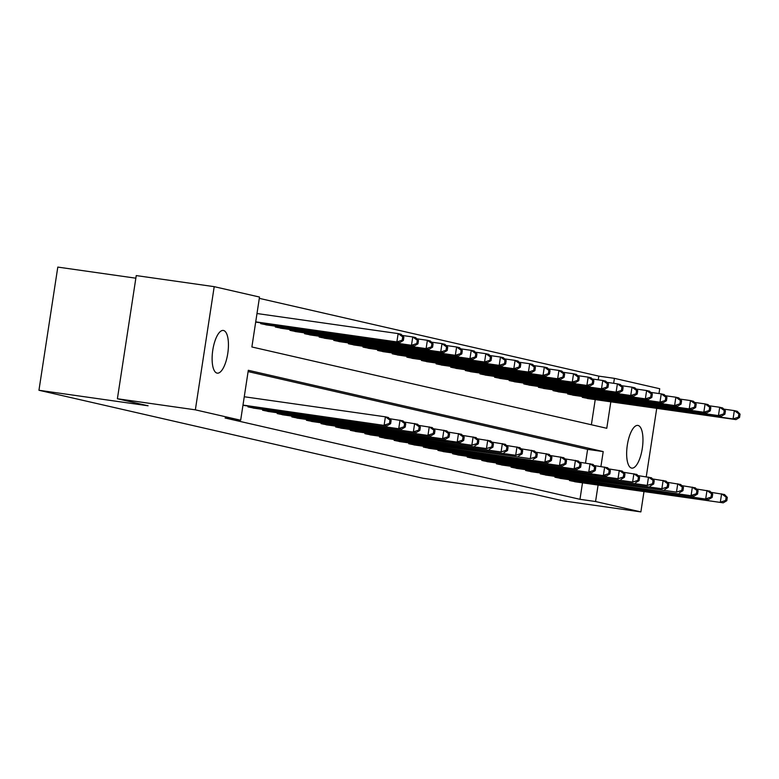 <?xml version="1.0" encoding="UTF-8"?>
<svg xmlns="http://www.w3.org/2000/svg" width="779" height="779" viewBox="0 0 779 779"><rect width="100%" height="100%" fill="white"/><g stroke="black" fill="none" stroke-linecap="round" stroke-linejoin="round"><path stroke-width="1.17" d="M631.545 468.072A21.559 7.654 -81.9 0 1 627.28 445.374A21.559 7.654 -81.9 0 1 637.845 425.422A21.559 7.654 -81.9 0 1 638.069 425.461A21.559 7.654 -81.9 0 1 642.334 448.168A21.559 7.654 -81.9 0 1 631.769 468.121A21.559 7.654 -81.9 0 1 631.545 468.072M217.02 373.102A21.559 7.654 -81.9 0 1 212.745 350.404A21.559 7.654 -81.9 0 1 223.31 330.452A21.559 7.654 -81.9 0 1 223.534 330.491A21.559 7.654 -81.9 0 1 227.809 353.199A21.559 7.654 -81.9 0 1 217.244 373.151A21.559 7.654 -81.9 0 1 217.02 373.102M135.848 278.191L57.802 267.09L38.95 390.269L423.075 478.277L532.223 493.789L562.915 500.819L640.874 511.91L595.565 501.53L598.087 485.044M38.95 390.269L148.098 405.791L117.395 398.751L136.247 275.581L214.206 286.662L259.514 297.042L251.88 346.976L606.773 428.284L610.824 401.818M598.253 379.84L598.817 376.13L259.319 298.357M598.817 376.13L614.417 378.351L659.725 388.731L658.985 393.551M591.378 424.759L595.234 399.598M260.819 322.827L260.692 323.655L267.742 325.086M275.435 326.177L275.318 326.995L282.358 328.436M290.051 329.527L289.934 330.345L296.974 331.786M304.677 332.876L304.55 333.694L311.59 335.126M319.293 336.226L319.166 337.044L326.206 338.476M333.909 339.576L333.782 340.394L340.822 341.825M348.525 342.926L348.398 343.743L355.438 345.175M363.141 346.275L363.014 347.093L370.054 348.525M377.757 349.615L377.63 350.443L384.67 351.874M392.373 352.965L392.246 353.793L399.286 355.224M406.989 356.315L406.862 357.142L413.902 358.574M421.605 359.664L421.478 360.482L428.528 361.923M436.221 363.014L436.094 363.832L443.144 365.273M450.837 366.364L450.71 367.182L457.76 368.613M465.452 369.713L465.336 370.531L472.376 371.963M480.078 373.063L479.952 373.881L486.992 375.312M494.694 376.413L494.568 377.231L501.608 378.662M509.31 379.762L509.184 380.58L516.224 382.012M523.926 383.112L523.8 383.93L530.84 385.362M538.542 386.452L538.416 387.28L545.456 388.711M553.158 389.802L553.032 390.63L560.072 392.061M567.774 393.152L567.648 393.97L574.688 395.411M582.39 396.501L582.264 397.319L589.304 398.76M600.921 466.524L603.209 451.586L248.306 370.288L240.672 420.222L225.082 418.002L579.975 499.31L582.497 482.824M585.516 463.067L587.609 449.376L248.112 371.593M248.082 406.054L247.965 406.881L255.006 408.313M262.708 409.403L262.581 410.231L269.622 411.663M277.324 412.753L277.197 413.571L284.238 415.012M291.94 416.103L291.813 416.921L298.854 418.362M306.556 419.453L306.429 420.271L313.47 421.702M321.172 422.802L321.045 423.62L328.086 425.052M335.788 426.152L335.661 426.97L342.702 428.401M350.404 429.502L350.277 430.32L357.318 431.751M365.02 432.851L364.893 433.669L371.934 435.101M379.636 436.191L379.509 437.019L386.559 438.45M394.252 439.541L394.125 440.369L401.175 441.8M408.868 442.891L408.741 443.718L415.791 445.15M423.484 446.24L423.357 447.058L430.407 448.5M438.1 449.59L437.983 450.408L445.023 451.849M452.726 452.94L452.599 453.758L459.639 455.189M467.342 456.29L467.215 457.107L474.255 458.539M481.958 459.639L481.831 460.457L488.871 461.889M496.574 462.989L496.447 463.807L503.487 465.238M511.19 466.339L511.063 467.157L518.103 468.588M525.806 469.679L525.679 470.506L532.719 471.938M540.422 473.028L540.295 473.856L547.335 475.287M555.038 476.378L554.911 477.206L561.951 478.637M569.653 479.728L569.527 480.546L576.577 481.987M117.395 398.751L195.354 409.842L214.206 286.662M656.726 408.342L646.249 476.777M643.99 491.568L640.874 511.91M579.975 499.31L595.565 501.53M240.672 420.222L195.354 409.842M613.657 383.297L614.417 378.351M587.609 449.376L603.209 451.586M242.99 405.08L387.056 425.821L242.951 405.323M244.255 396.754L385.41 416.823L388.332 417.495L391.126 420.368L389.958 420.095L389.451 423.425L390.62 423.698L391.126 420.368M389.451 423.425L384.135 425.149L385.41 416.823L389.958 420.095M387.056 425.821L390.62 423.698M255.687 322.097L399.793 342.594L396.871 341.923L398.147 333.597L256.992 313.528M402.694 336.869L398.147 333.597L401.068 334.269L403.863 337.141L402.694 336.869L402.188 340.199L403.356 340.472L403.863 337.141M402.188 340.199L396.871 341.923L255.726 321.854M403.356 340.472L399.793 342.594M249.864 407.31L401.682 429.171L253.078 408.05M389.481 418.674L402.947 420.845L405.742 423.718L404.574 423.445L404.067 426.775L405.236 427.048L405.742 423.718M404.067 426.775L398.751 428.499L400.026 420.173L404.574 423.445M401.682 429.171L405.236 427.048M264.48 410.66L416.298 432.511L267.694 411.4M404.097 422.023L417.563 424.195L420.358 427.067L419.19 426.795L418.683 430.125L419.852 430.397L420.358 427.067M418.683 430.125L413.367 431.848L414.642 423.523L419.19 426.795M416.298 432.511L419.852 430.397M279.096 414.009L430.914 435.86L282.31 414.749M418.712 425.373L432.189 427.544L434.984 430.417L433.806 430.144L433.299 433.475L434.468 433.737L434.984 430.417M433.299 433.475L427.992 435.198L429.258 426.873L433.806 430.144M430.914 435.86L434.468 433.737M265.814 324.824L414.409 345.934L411.487 345.272L412.763 336.947L402.217 335.447M417.31 340.219L412.763 336.947L415.684 337.619L418.479 340.491L417.31 340.219L416.804 343.549L417.972 343.821L418.479 340.491M416.804 343.549L411.487 345.272L262.601 324.083M417.972 343.821L414.409 345.934M280.43 328.173L429.034 349.284L426.103 348.622L427.379 340.296L416.833 338.797M431.926 343.568L427.379 340.296L430.3 340.968L433.095 343.841L431.926 343.568L431.42 346.898L432.588 347.171L433.095 343.841M431.42 346.898L426.103 348.622L277.217 327.433M432.588 347.171L429.034 349.284M295.046 331.523L443.65 352.634L440.719 351.962L441.995 343.646L431.449 342.147M446.542 346.918L441.995 343.646L444.916 344.318L447.711 347.191L446.542 346.918L446.036 350.248L447.204 350.511L447.711 347.191M446.036 350.248L440.719 351.962L291.833 330.783M447.204 350.511L443.65 352.634M293.712 417.359L445.53 439.21L296.926 418.099M433.328 428.723L446.805 430.894L449.6 433.757L448.431 433.494L447.915 436.824L449.084 437.087L449.6 433.757M447.915 436.824L442.608 438.538L443.874 430.222L448.431 433.494M445.53 439.21L449.084 437.087M309.662 334.873L458.266 355.984L455.335 355.312L456.611 346.996L446.065 345.496M461.158 350.268L456.611 346.996L459.532 347.658L462.327 350.531L461.158 350.268L460.652 353.598L461.82 353.861L462.327 350.531M460.652 353.598L455.335 355.312L306.449 334.133M461.82 353.861L458.266 355.984M308.328 420.709L460.146 442.56L311.542 421.449M447.944 432.072L461.421 434.234L464.216 437.107L463.047 436.844L462.531 440.174L463.7 440.437L464.216 437.107M462.531 440.174L457.224 441.888L458.49 433.572L463.047 436.844M460.146 442.56L463.7 440.437M322.944 424.058L471.84 445.237L326.158 424.789M462.57 435.422L476.037 437.584L478.832 440.456L477.663 440.193L477.147 443.524L478.316 443.787L478.832 440.456M477.147 443.524L471.84 445.237L473.116 436.922L477.663 440.193M474.762 445.909L478.316 443.787M337.56 427.408L486.456 448.587L340.774 428.138M477.186 438.762L490.653 440.933L493.448 443.806L492.279 443.543L491.763 446.873L492.941 447.136L493.448 443.806M491.763 446.873L486.456 448.587L487.732 440.262L492.279 443.543M489.378 449.259L492.941 447.136M352.176 430.758L501.072 451.937L355.39 431.488M491.802 442.112L505.269 444.283L508.064 447.156L506.895 446.893L506.389 450.213L507.557 450.486L508.064 447.156M506.389 450.213L501.072 451.937L502.348 443.611L506.895 446.893M503.994 452.609L507.557 450.486M366.802 434.107L515.688 455.287L370.006 434.838M506.418 445.461L519.885 447.633L522.68 450.505L521.511 450.233L521.005 453.563L522.173 453.836L522.68 450.505M521.005 453.563L515.688 455.287L516.964 446.961L521.511 450.233M518.61 455.958L522.173 453.836M324.278 338.213L472.882 359.333L469.961 358.661L471.227 350.346L460.681 348.846M475.774 353.617L471.227 350.346L474.158 351.008L476.952 353.88L475.774 353.617L475.268 356.948L476.436 357.21L476.952 353.88M475.268 356.948L469.961 358.661L321.065 337.482M476.436 357.21L472.882 359.333M338.894 341.562L487.498 362.683L484.577 362.011L485.843 353.685L475.297 352.186M490.4 356.967L485.843 353.685L488.774 354.357L491.568 357.23L490.4 356.967L489.884 360.297L491.052 360.56L491.568 357.23M489.884 360.297L484.577 362.011L335.681 340.832M491.052 360.56L487.498 362.683M353.51 344.912L502.114 366.033L499.193 365.361L500.469 357.035L489.923 355.536M505.016 360.317L500.469 357.035L503.39 357.707L506.184 360.58L505.016 360.317L504.5 363.637L505.668 363.91L506.184 360.58M504.5 363.637L499.193 365.361L350.297 344.182M505.668 363.91L502.114 366.033M368.126 348.262L516.73 369.382L513.809 368.71L515.085 360.385L504.539 358.885M519.632 363.666L515.085 360.385L518.006 361.057L520.8 363.929L519.632 363.666L519.116 366.987L520.294 367.26L520.8 363.929M519.116 366.987L513.809 368.71L364.913 347.531M520.294 367.26L516.73 369.382M382.742 351.611L531.346 372.732L528.425 372.06L529.701 363.735L519.155 362.235M534.248 367.006L529.701 363.735L532.622 364.406L535.416 367.279L534.248 367.006L533.732 370.337L534.91 370.609L535.416 367.279M533.732 370.337L528.425 372.06L379.529 350.881M534.91 370.609L531.346 372.732M381.418 437.457L530.304 458.636L384.622 438.188M521.034 448.811L534.501 450.983L537.296 453.855L536.127 453.582L535.621 456.913L536.789 457.185L537.296 453.855M535.621 456.913L530.304 458.636L531.58 450.311L536.127 453.582M533.226 459.308L536.789 457.185M397.358 354.961L545.962 376.082L543.041 375.41L544.317 367.084L533.771 365.585M548.864 370.356L544.317 367.084L547.238 367.756L550.032 370.629L548.864 370.356L548.358 373.686L549.526 373.959L550.032 370.629M548.358 373.686L543.041 375.41L394.145 354.221M549.526 373.959L545.962 376.082M396.034 440.797L547.841 462.658L399.238 441.537M535.65 452.161L549.117 454.332L551.912 457.205L550.743 456.932L550.237 460.262L551.405 460.535L551.912 457.205M550.237 460.262L544.92 461.986L546.196 453.66L550.743 456.932M547.841 462.658L551.405 460.535M411.974 358.311L560.578 379.422L557.657 378.76L558.933 370.434L548.387 368.934M563.48 373.706L558.933 370.434L561.854 371.106L564.648 373.978L563.48 373.706L562.974 377.036L564.142 377.309L564.648 373.978M562.974 377.036L557.657 378.76L408.771 357.571M564.142 377.309L560.578 379.422M410.65 444.147L562.457 465.998L413.863 444.887M550.266 455.511L563.733 457.682L566.528 460.555L565.359 460.282L564.853 463.612L566.021 463.885L566.528 460.555M564.853 463.612L559.536 465.336L560.812 457.01L565.359 460.282M562.457 465.998L566.021 463.885M426.59 361.66L575.194 382.771L572.273 382.109L573.548 373.784L563.003 372.284M578.096 377.055L573.548 373.784L576.47 374.456L579.264 377.328L578.096 377.055L577.59 380.386L578.758 380.658L579.264 377.328M577.59 380.386L572.273 382.109L423.387 360.92M578.758 380.658L575.194 382.771M425.266 447.497L577.083 469.348L428.479 448.237M564.882 458.86L578.349 461.032L581.144 463.904L579.975 463.632L579.469 466.962L580.637 467.225L581.144 463.904M579.469 466.962L574.152 468.685L575.428 460.36L579.975 463.632M577.083 469.348L580.637 467.225M441.216 365.01L589.81 386.121L586.889 385.449L588.164 377.133L577.619 375.634M592.712 380.405L588.164 377.133L591.086 377.805L593.88 380.678L592.712 380.405L592.206 383.735L593.374 383.998L593.88 380.678M592.206 383.735L586.889 385.449L438.002 364.27M593.374 383.998L589.81 386.121M439.882 450.846L591.699 472.697L443.095 451.586M579.498 462.21L592.965 464.381L595.76 467.254L594.591 466.981L594.085 470.312L595.253 470.574L595.76 467.254M594.085 470.312L588.768 472.025L590.044 463.709L594.591 466.981M591.699 472.697L595.253 470.574M455.832 368.36L604.426 389.471L601.505 388.799L602.78 380.483L592.235 378.983M607.328 383.755L602.78 380.483L605.702 381.145L608.496 384.018L607.328 383.755L606.822 387.085L607.99 387.348L608.496 384.018M606.822 387.085L601.505 388.799L452.618 367.62M607.99 387.348L604.426 389.471M454.498 454.196L606.315 476.047L457.711 454.936M594.114 465.56L607.581 467.721L610.376 470.594L609.207 470.331L608.701 473.661L609.869 473.924L610.376 470.594M608.701 473.661L603.384 475.375L604.66 467.059L609.207 470.331M606.315 476.047L609.869 473.924M470.448 371.7L619.052 392.82L616.121 392.149L617.396 383.833L606.851 382.333M621.944 387.105L617.396 383.833L620.318 384.495L623.112 387.367L621.944 387.105L621.438 390.435L622.606 390.698L623.112 387.367M621.438 390.435L616.121 392.149L467.234 370.97M622.606 390.698L619.052 392.82M469.114 457.546L618.01 478.725L472.327 458.276M608.73 468.909L622.207 471.071L625.001 473.944L623.823 473.681L623.317 477.011L624.485 477.274L625.001 473.944M623.317 477.011L618.01 478.725L619.276 470.409L623.823 473.681M620.931 479.397L624.485 477.274M483.73 460.895L632.626 482.074L486.943 461.626M623.346 472.249L636.823 474.421L639.617 477.293L638.449 477.03L637.933 480.361L639.101 480.624L639.617 477.293M637.933 480.361L632.626 482.074L633.892 473.749L638.449 477.03M635.547 482.746L639.101 480.624M498.346 464.245L647.242 485.424L501.559 464.975M637.962 475.599L651.439 477.77L654.233 480.643L653.065 480.38L652.549 483.701L653.717 483.973L654.233 480.643M652.549 483.701L647.242 485.424L648.508 477.099L653.065 480.38M650.163 486.096L653.717 483.973M512.962 467.595L661.858 488.774L516.175 468.325M652.588 478.949L666.055 481.12L668.849 483.993L667.681 483.72L667.165 487.05L668.333 487.323L668.849 483.993M667.165 487.05L661.858 488.774L663.133 480.448L667.681 483.72M664.779 489.446L668.333 487.323M527.578 470.944L676.474 492.124L530.791 471.675M667.204 482.298L680.671 484.47L683.465 487.342L682.297 487.07L681.781 490.4L682.959 490.673L683.465 487.342M681.781 490.4L676.474 492.124L677.749 483.798L682.297 487.07M679.395 492.795L682.959 490.673M542.194 474.284L694.011 496.145L545.407 475.024M681.82 485.648L695.287 487.82L698.081 490.692L696.913 490.419L696.407 493.75L697.575 494.022L698.081 490.692M696.407 493.75L691.09 495.473L692.365 487.148L696.913 490.419M694.011 496.145L697.575 494.022M556.819 477.634L708.627 499.485L560.023 478.374M696.436 488.998L709.903 491.169L712.697 494.042L711.529 493.769L711.023 497.099L712.191 497.372L712.697 494.042M711.023 497.099L705.706 498.823L706.981 490.497L711.529 493.769M708.627 499.485L712.191 497.372M571.435 480.984L723.243 502.835L574.639 481.724M711.052 492.347L724.519 494.519L727.313 497.392L726.145 497.119L725.639 500.449L726.807 500.712L727.313 497.392M725.639 500.449L720.322 502.173L721.597 493.847L726.145 497.119M723.243 502.835L726.807 500.712M485.064 375.05L633.668 396.17L630.737 395.498L632.012 387.173L621.467 385.673M636.56 390.454L632.012 387.173L634.934 387.845L637.728 390.717L636.56 390.454L636.054 393.784L637.222 394.047L637.728 390.717M636.054 393.784L630.737 395.498L481.85 374.319M637.222 394.047L633.668 396.17M499.68 378.399L648.284 399.52L645.363 398.848L646.628 390.522L636.083 389.023M651.176 393.804L646.628 390.522L649.559 391.194L652.354 394.067L651.176 393.804L650.669 397.134L651.838 397.397L652.354 394.067M650.669 397.134L645.363 398.848L496.466 377.669M651.838 397.397L648.284 399.52M514.296 381.749L662.9 402.87L659.979 402.198L661.244 393.872L650.699 392.373M665.802 397.154L661.244 393.872L664.175 394.544L666.97 397.417L665.802 397.154L665.285 400.474L666.454 400.747L666.97 397.417M665.285 400.474L659.979 402.198L511.082 381.019M666.454 400.747L662.9 402.87M528.912 385.099L677.516 406.219L674.595 405.547L675.86 397.222L665.315 395.722M680.418 400.494L675.86 397.222L678.791 397.894L681.586 400.766L680.418 400.494L679.901 403.824L681.07 404.097L681.586 400.766M679.901 403.824L674.595 405.547L525.698 384.368M681.07 404.097L677.516 406.219M543.528 388.448L692.132 409.569L689.211 408.897L690.486 400.572L679.94 399.072M695.034 403.843L690.486 400.572L693.407 401.243L696.202 404.116L695.034 403.843L694.517 407.174L695.686 407.446L696.202 404.116M694.517 407.174L689.211 408.897L540.314 387.708M695.686 407.446L692.132 409.569M558.144 391.798L706.748 412.909L703.827 412.247L705.102 403.921L694.556 402.422M709.65 407.193L705.102 403.921L708.023 404.593L710.818 407.466L709.65 407.193L709.133 410.523L710.312 410.796L710.818 407.466M709.133 410.523L703.827 412.247L554.93 391.058M710.312 410.796L706.748 412.909M572.76 395.148L721.364 416.259L718.442 415.596L719.718 407.271L709.172 405.771M724.266 410.543L719.718 407.271L722.639 407.943L725.434 410.815L724.266 410.543L723.759 413.873L724.928 414.146L725.434 410.815M723.759 413.873L718.442 415.596L569.546 394.408M724.928 414.146L721.364 416.259M587.376 398.497L735.98 419.608L733.058 418.936L734.334 410.621L723.788 409.121M738.881 413.892L734.334 410.621L737.255 411.293L740.05 414.165L738.881 413.892L738.375 417.223L739.544 417.486L740.05 414.165M738.375 417.223L733.058 418.936L584.172 397.757M739.544 417.486L735.98 419.608M250.322 407.388L250.468 406.395M251.568 407.573L251.714 406.57M264.938 410.728L265.084 409.744M266.184 410.913L266.34 409.92M279.554 414.077L279.7 413.094M280.8 414.262L280.956 413.269M264.451 323.343L264.305 324.337M263.205 323.168L263.049 324.152M279.067 326.693L278.921 327.686M277.821 326.518L277.675 327.501M293.683 330.043L293.537 331.036M292.437 329.868L292.291 330.851M294.17 417.427L294.316 416.444M295.416 417.612L295.572 416.619M308.309 333.393L308.153 334.386M307.053 333.217L306.907 334.201M308.786 420.777L308.932 419.793M310.032 420.962L310.188 419.969M323.402 424.127L323.548 423.143M324.648 424.312L324.804 423.318M338.018 427.476L338.174 426.493M339.264 427.661L339.42 426.668M352.634 430.826L352.79 429.833M353.88 431.011L354.036 430.018M367.25 434.176L367.406 433.182M368.496 434.361L368.652 433.367M322.925 336.742L322.769 337.735M321.669 336.567L321.523 337.55M337.541 340.092L337.385 341.085M336.285 339.917L336.138 340.9M352.157 343.442L352.001 344.435M350.901 343.257L350.754 344.25M366.773 346.791L366.617 347.785M365.526 346.606L365.37 347.6M381.389 350.141L381.233 351.134M380.142 349.956L379.986 350.949M381.866 437.525L382.022 436.532M383.122 437.71L383.268 436.717M396.005 353.481L395.849 354.484M394.758 353.306L394.602 354.299M396.482 440.875L396.638 439.882M397.738 441.06L397.884 440.057M410.621 356.831L410.465 357.824M409.374 356.655L409.218 357.649M411.098 444.215L411.254 443.232M412.354 444.4L412.5 443.407M425.237 360.18L425.091 361.174M423.99 360.005L423.834 360.989M425.724 447.565L425.87 446.581M426.97 447.75L427.116 446.757M439.853 363.53L439.707 364.523M438.606 363.355L438.45 364.338M440.339 450.914L440.486 449.931M441.586 451.099L441.732 450.106M454.469 366.88L454.323 367.873M453.222 366.705L453.066 367.688M454.955 454.264L455.102 453.281M456.202 454.449L456.358 453.456M469.085 370.229L468.939 371.223M467.838 370.054L467.692 371.038M469.571 457.614L469.718 456.63M470.818 457.799L470.974 456.806M484.187 460.964L484.334 459.98M485.434 461.149L485.59 460.155M498.803 464.313L498.95 463.32M500.05 464.498L500.206 463.505M513.419 467.663L513.575 466.67M514.666 467.848L514.822 466.855M528.035 471.013L528.191 470.019M529.282 471.198L529.438 470.204M542.651 474.362L542.807 473.369M543.898 474.547L544.054 473.544M557.267 477.702L557.423 476.719M558.514 477.887L558.67 476.894M571.883 481.052L572.039 480.068M573.14 481.237L573.286 480.244M483.71 373.579L483.555 374.572M482.454 373.404L482.308 374.387M498.326 376.929L498.171 377.922M497.07 376.744L496.924 377.737M512.942 380.279L512.786 381.272M511.686 380.094L511.54 381.087M527.558 383.628L527.402 384.622M526.302 383.443L526.156 384.437M542.174 386.968L542.018 387.971M540.918 386.793L540.772 387.786M556.79 390.318L556.634 391.321M555.544 390.143L555.388 391.136M571.406 393.668L571.25 394.661M570.16 393.492L570.004 394.476M586.022 397.017L585.866 398.011M584.776 396.842L584.62 397.826"/></g></svg>
